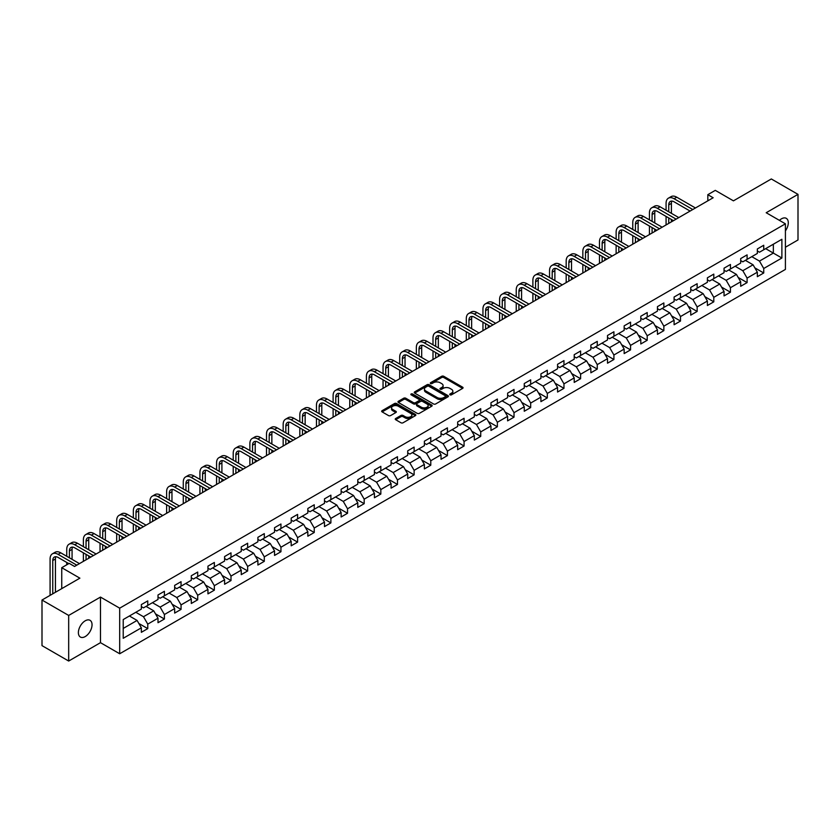 <?xml version="1.0" encoding="UTF-8"?>
<svg xmlns="http://www.w3.org/2000/svg" width="840" height="840" viewBox="0 0 840 840"><rect width="100%" height="100%" fill="white"/><g stroke="black" fill="none" stroke-linecap="round" stroke-linejoin="round"><path stroke-width="1.26" d="M450.019 394.821A1.04 0.598 0 0 0 451.49 394.821L462.62 388.395A1.48 0.851 0 0 0 463.05 387.786A1.48 0.851 0 0 0 462.62 387.177L443.762 376.299A1.48 0.851 0 0 0 441.661 376.299L430.531 382.725A1.04 0.598 0 0 0 432.002 383.565L433.44 382.736A4.736 2.74 0 0 1 440.149 382.736L441.714 383.649A4.736 2.74 0 0 1 443.1 385.581A4.736 2.74 0 0 1 441.714 387.513L440.276 388.343A1.04 0.598 0 0 0 441.745 389.193L443.184 388.364A4.736 2.74 0 0 1 449.883 388.364L451.458 389.267A4.736 2.74 0 0 1 452.844 391.209A4.736 2.74 0 0 1 451.458 393.141L450.019 393.971A1.04 0.598 0 0 0 450.019 394.821L450.019 393.971M85.218 636.573A9.66 5.575 120 0 0 91.529 628.058A9.66 5.575 120 0 0 90.048 620.319A9.66 5.575 120 0 0 85.218 620.802A9.66 5.575 120 0 0 78.908 629.307A9.66 5.575 120 0 0 80.388 637.056A9.66 5.575 120 0 0 85.218 636.573M785.411 230.874A9.66 5.575 120 0 0 786.293 218.347A9.66 5.575 120 0 0 781.462 218.831A9.66 5.575 120 0 0 779.425 220.364M395.682 418.509A1.48 0.851 0 0 0 395.241 419.118A1.48 0.851 0 0 0 395.682 419.717L400.964 422.772A1.48 0.851 0 0 0 403.064 422.772L415.422 415.632A1.48 0.851 0 0 0 415.853 415.034A1.48 0.851 0 0 0 415.422 414.425L396.564 403.546A1.48 0.851 0 0 0 394.475 403.546L382.116 410.676A1.48 0.851 0 0 0 381.675 411.285A1.48 0.851 0 0 0 382.116 411.884L388.5 415.58A1.48 0.851 0 0 0 390.6 415.58L395.892 412.524A1.48 0.851 0 0 0 396.322 411.915A1.48 0.851 0 0 0 395.892 411.317L392.721 409.479A3.959 2.289 0 0 1 391.556 407.862A3.959 2.289 0 0 1 394.002 405.752A3.959 2.289 0 0 1 398.328 406.245L410.739 413.417A3.959 2.289 0 0 1 411.894 415.034A3.959 2.289 0 0 1 409.447 417.144A3.959 2.289 0 0 1 405.132 416.651L403.064 415.454A1.48 0.851 0 0 0 400.964 415.454L395.682 418.509L395.682 419.717L400.964 416.693L400.964 415.454M785.411 247.233L798 239.967L798 194.366L771.32 178.962L733.436 200.844L715.292 190.365L707.826 194.68L713.16 197.757L74.55 566.454L69.216 563.377L61.74 567.693L61.74 588.641M68.68 615.437L68.68 661.038L100.485 642.674L100.485 597.082L68.68 615.437L42 600.033L79.884 578.162L61.74 567.693M100.485 597.082L119.689 608.171L785.411 223.818L785.411 269.419L119.689 653.762L119.689 608.171M798 194.366L766.196 212.73L785.411 223.818M433.545 403.967A1.48 0.851 0 0 0 435.645 403.967L448.004 396.827A1.48 0.851 0 0 0 448.434 396.228A1.48 0.851 0 0 0 448.004 395.619L429.145 384.731A1.48 0.851 0 0 0 427.056 384.731L414.687 391.87A1.48 0.851 0 0 0 414.257 392.469A1.48 0.851 0 0 0 414.687 393.078L433.545 403.967M411.495 395.042A1.04 0.598 0 0 1 412.545 395.189L431.697 406.245L419.349 413.364A1.48 0.851 0 0 1 417.26 413.364L398.401 402.486L398.401 401.279A1.48 0.851 0 0 0 397.971 401.877A1.48 0.851 0 0 0 398.401 402.486M398.401 401.279L403.694 398.223A1.48 0.851 0 0 1 405.783 398.223L413.438 402.633A1.48 0.851 0 0 0 415.527 402.633L419.034 400.606A1.48 0.851 0 0 0 419.475 400.008A1.48 0.851 0 0 0 419.034 399.399L411.075 394.8A1.04 0.598 0 0 1 412.545 393.96L431.707 405.027A1.48 0.851 0 0 1 432.149 405.626A1.48 0.851 0 0 1 431.707 406.235L431.707 405.027M68.68 661.038L42 645.635L42 600.033M138.852 623.48L147.756 628.625L147.756 624.13L158.004 618.208L158.004 622.713L164.409 619.017L164.409 614.513L174.657 608.601L174.657 613.095L181.052 609.399L181.052 604.905L191.299 598.994L191.299 603.488L197.704 599.792L197.704 595.287L207.953 589.375L207.953 593.87L214.347 590.174L214.347 585.679L224.595 579.768L224.595 584.262L231 580.566L231 576.072L241.248 570.15L241.248 574.654L247.653 570.958L247.653 566.454L257.891 560.543L257.891 565.037L264.296 561.341L264.296 556.847L274.544 550.925L274.544 555.429L280.949 551.733L280.949 547.228L291.186 541.317L291.186 545.811L297.591 542.115L297.591 537.621L307.839 531.71L307.839 536.204L314.244 532.508L314.244 528.014L324.481 522.091L324.481 526.596L330.887 522.9L330.887 518.395L341.135 512.484L341.135 516.978L347.54 513.282L347.54 508.788L357.788 502.866L357.788 507.37L364.182 503.675L364.182 499.17L374.43 493.259L374.43 497.753L380.835 494.056L380.835 489.562L391.083 483.651L391.083 488.145L397.478 484.449L397.478 479.955L407.726 474.033L407.726 478.538L414.131 474.842L414.131 470.337L424.379 464.425L424.379 468.919L430.784 465.224L430.784 460.73L441.021 454.808L441.021 459.312L447.426 455.616L447.426 451.112L457.674 445.2L457.674 449.694L464.079 445.998L464.079 441.504L474.317 435.593L474.317 440.087L480.721 436.391L480.721 431.897L490.969 425.975L490.969 430.479L497.375 426.772L497.375 422.279L507.612 416.367L507.612 420.861L514.017 417.165L514.017 412.671L524.265 406.749L524.265 411.254L530.67 407.558L530.67 403.053L540.918 397.142L540.918 401.635L547.312 397.94L547.312 393.445L557.561 387.534L557.561 392.028L563.966 388.332L563.966 383.838L574.214 377.916L574.214 382.421L580.608 378.714L580.608 374.22L590.856 368.308L590.856 372.803L597.261 369.106L597.261 364.613L607.509 358.691L607.509 363.195L613.914 359.499L613.914 354.995L624.151 349.083L624.151 353.577L630.557 349.881L630.557 345.387L640.804 339.476L640.804 343.969L647.21 340.274L647.21 335.769L657.447 329.858L657.447 334.362L663.852 330.656L663.852 326.161L674.1 320.25L674.1 324.744L680.505 321.048L680.505 316.554L690.743 310.632L690.743 315.137L697.148 311.441L697.148 306.936L707.396 301.024L707.396 305.519L713.8 301.822L713.8 297.329L724.049 291.417L724.049 295.911L730.443 292.215L730.443 287.711L740.691 281.799L740.691 286.293L747.096 282.597L747.096 278.103L757.344 272.192L757.344 276.685L763.739 272.99L763.739 268.495L781.883 258.017L781.883 239.285L773.346 244.22L773.346 253.092L781.883 258.017M147.756 628.625L141.351 632.321L141.351 627.827L123.218 638.295L123.218 619.563L141.351 609.095L141.351 604.59L147.756 600.894L147.756 605.399L158.004 599.476L158.004 594.982L164.409 591.287L164.409 595.78L174.657 589.869L174.657 585.375L181.052 581.679L181.052 586.173L191.299 580.262L191.299 575.757L197.704 572.061L197.704 576.566L207.953 570.644L207.953 566.15L214.347 562.453L214.347 566.948L224.595 561.036L224.595 556.532L231 552.836L231 557.34L241.248 551.418L241.248 546.924L247.653 543.228L247.653 547.722L257.891 541.811L257.891 537.317L264.296 533.62L264.296 538.115L274.544 532.203L274.544 527.698L280.949 524.003L280.949 528.507L291.186 522.585L291.186 518.091L297.591 514.395L297.591 518.889L307.839 512.978L307.839 508.473L314.244 504.777L314.244 509.281L324.481 503.36L324.481 498.866L330.887 495.169L330.887 499.663L341.135 493.752L341.135 489.258L347.54 485.562L347.54 490.056L357.788 484.144L357.788 479.64L364.182 475.944L364.182 480.438L374.43 474.527L374.43 470.032L380.835 466.337L380.835 470.831L391.083 464.919L391.083 460.415L397.478 456.719L397.478 461.223L407.726 455.301L407.726 450.807L414.131 447.111L414.131 451.605L424.379 445.694L424.379 441.2L430.784 437.493L430.784 441.998L441.021 436.086L441.021 431.582L447.426 427.886L447.426 432.38L457.674 426.468L457.674 421.974L464.079 418.278L464.079 422.772L474.317 416.861L474.317 412.356L480.721 408.66L480.721 413.165L490.969 407.243L490.969 402.749L497.375 399.053L497.375 403.546L507.612 397.635L507.612 393.141L514.017 389.435L514.017 393.939L524.265 388.028L524.265 383.523L530.67 379.827L530.67 384.321L540.918 378.409L540.918 373.916L547.312 370.219L547.312 374.714L557.561 368.802L557.561 364.298L563.966 360.602L563.966 365.106L574.214 359.184L574.214 354.69L580.608 350.994L580.608 355.488L590.856 349.577L590.856 345.082L597.261 341.376L597.261 345.881L607.509 339.959L607.509 335.465L613.914 331.769L613.914 336.262L624.151 330.351L624.151 325.857L630.557 322.161L630.557 326.655L640.804 320.744L640.804 316.239L647.21 312.543L647.21 317.048L657.447 311.125L657.447 306.631L663.852 302.935L663.852 307.43L674.1 301.518L674.1 297.014L680.505 293.318L680.505 297.822L690.743 291.9L690.743 287.406L697.148 283.71L697.148 288.204L707.396 282.293L707.396 277.798L713.8 274.103L713.8 278.596L724.049 272.685L724.049 268.18L730.443 264.484L730.443 268.989L740.691 263.067L740.691 258.573L747.096 254.877L747.096 259.371L757.344 253.459L757.344 248.955L763.739 245.259L763.739 249.764L781.883 239.285M146.055 606.385L153.731 610.817L143.493 616.728L135.807 612.297M141.351 606.627L143.493 607.856L147.756 605.399M143.493 616.728L147.756 624.13M153.731 610.817L158.004 618.208M162.697 596.768L170.384 601.209L160.136 607.121L152.45 602.69M158.004 597.02L160.136 598.248L164.409 595.78M160.136 607.121L164.409 614.513M170.384 601.209L174.657 608.601M179.351 587.16L187.036 591.591L176.788 597.513L169.103 593.072M174.657 587.401L176.788 588.641L181.052 586.173M176.788 597.513L181.052 604.905M187.036 591.591L191.299 598.994M195.993 577.542L203.679 581.984L193.431 587.895L185.756 583.464M191.299 577.794L193.431 579.023L197.704 576.566M193.431 587.895L197.704 595.287M203.679 581.984L207.953 589.375M212.646 567.934L220.332 572.376L210.084 578.288L202.398 573.846M207.953 568.187L210.084 569.415L214.347 566.948M210.084 578.288L214.347 585.679M220.332 572.376L224.595 579.768M229.289 558.327L236.975 562.758L226.727 568.67L219.051 564.239M224.595 558.569L226.727 559.797L231 557.34M226.727 568.67L231 576.072M236.975 562.758L241.248 570.15M245.941 548.709L253.628 553.15L243.38 559.062L235.694 554.631M241.248 548.961L243.38 550.19L247.653 547.722M243.38 559.062L247.653 566.454M253.628 553.15L257.891 560.543M262.584 539.101L270.27 543.533L260.033 549.454L252.347 545.013M257.891 539.343L260.033 540.582L264.296 538.115M260.033 549.454L264.296 556.847M270.27 543.533L274.544 550.925M279.237 529.484L286.923 533.925L276.675 539.837L268.989 535.406M274.544 529.736L276.675 530.964L280.949 528.507M276.675 539.837L280.949 547.228M286.923 533.925L291.186 541.317M295.89 519.876L303.566 524.317L293.328 530.229L285.642 525.788M291.186 520.118L293.328 521.356L297.591 518.889M293.328 530.229L297.591 537.621M303.566 524.317L307.839 531.71M312.532 510.269L320.219 514.7L309.971 520.611L302.284 516.18M307.839 510.51L309.971 511.739L314.244 509.281M309.971 520.611L314.244 528.014M320.219 514.7L324.481 522.091M329.185 500.651L336.861 505.092L326.623 511.004L318.938 506.572M324.481 500.903L326.623 502.131L330.887 499.663M326.623 511.004L330.887 518.395M336.861 505.092L341.135 512.484M345.828 491.043L353.514 495.474L343.266 501.396L335.58 496.955M341.135 491.284L343.266 492.524L347.54 490.056M343.266 501.396L347.54 508.788M353.514 495.474L357.788 502.866M362.481 481.425L370.167 485.867L359.919 491.778L352.233 487.347M357.788 481.677L359.919 482.906L364.182 480.438M359.919 491.778L364.182 499.17M370.167 485.867L374.43 493.259M379.124 471.818L386.81 476.249L376.562 482.171L368.886 477.729M374.43 472.059L376.562 473.298L380.835 470.831M376.562 482.171L380.835 489.562M386.81 476.249L391.083 483.651M395.776 462.21L403.463 466.641L393.215 472.553L385.529 468.122M391.083 462.452L393.215 463.68L397.478 461.223M393.215 472.553L397.478 479.955M403.463 466.641L407.726 474.033M412.419 452.592L420.105 457.034L409.857 462.945L402.181 458.504M407.726 452.844L409.857 454.072L414.131 451.605M409.857 462.945L414.131 470.337M420.105 457.034L424.379 464.425M429.072 442.985L436.758 447.416L426.51 453.338L418.824 448.896M424.379 443.226L426.51 444.465L430.784 441.998M426.51 453.338L430.784 460.73M436.758 447.416L441.021 454.808M445.715 433.367L453.401 437.808L443.163 443.719L435.477 439.288M441.021 433.619L443.163 434.847L447.426 432.38M443.163 443.719L447.426 451.112M453.401 437.808L457.674 445.2M462.368 423.759L470.054 428.19L459.806 434.112L452.12 429.671M457.674 424.001L459.806 425.24L464.079 422.772M459.806 434.112L464.079 441.504M470.054 428.19L474.317 435.593M479.021 414.151L486.696 418.582L476.459 424.494L468.772 420.063M474.317 414.393L476.459 415.622L480.721 413.165M476.459 424.494L480.721 431.897M486.696 418.582L490.969 425.975M495.663 404.534L503.349 408.975L493.101 414.887L485.415 410.445M490.969 404.786L493.101 406.014L497.375 403.546M493.101 414.887L497.375 422.279M503.349 408.975L507.612 416.367M512.316 394.926L519.992 399.357L509.754 405.279L502.068 400.838M507.612 395.168L509.754 396.406L514.017 393.939M509.754 405.279L514.017 412.671M519.992 399.357L524.265 406.749M528.958 385.308L536.644 389.75L526.397 395.661L518.711 391.23M524.265 385.56L526.397 386.788L530.67 384.321M526.397 395.661L530.67 403.053M536.644 389.75L540.918 397.142M545.611 375.701L553.298 380.131L543.05 386.054L535.364 381.612M540.918 375.942L543.05 377.181L547.312 374.714M543.05 386.054L547.312 393.445M553.298 380.131L557.561 387.534M562.254 366.093L569.94 370.524L559.692 376.435L552.017 372.005M557.561 366.334L559.692 367.563L563.966 365.106M559.692 376.435L563.966 383.838M569.94 370.524L574.214 377.916M578.907 356.475L586.593 360.917L576.345 366.828L568.659 362.387M574.214 356.727L576.345 357.956L580.608 355.488M576.345 366.828L580.608 374.22M586.593 360.917L590.856 368.308M595.55 346.868L603.236 351.298L592.988 357.221L585.312 352.779M590.856 347.109L592.988 348.348L597.261 345.881M592.988 357.221L597.261 364.613M603.236 351.298L607.509 358.691M612.202 337.25L619.889 341.691L609.641 347.603L601.954 343.171M607.509 337.502L609.641 338.73L613.914 336.262M609.641 347.603L613.914 354.995M619.889 341.691L624.151 349.083M628.845 327.642L636.531 332.073L626.294 337.995L618.607 333.554M624.151 327.883L626.294 329.123L630.557 326.655M626.294 337.995L630.557 345.387M636.531 332.073L640.804 339.476M645.498 318.024L653.184 322.466L642.936 328.377L635.25 323.946M640.804 318.276L642.936 319.505L647.21 317.048M642.936 328.377L647.21 335.769M653.184 322.466L657.447 329.858M662.151 308.417L669.827 312.858L659.589 318.769L651.903 314.328M657.447 308.669L659.589 309.897L663.852 307.43M659.589 318.769L663.852 326.161M669.827 312.858L674.1 320.25M678.794 298.809L686.48 303.24L676.231 309.151L668.546 304.721M674.1 299.05L676.231 300.279L680.505 297.822M676.231 309.151L680.505 316.554M686.48 303.24L690.743 310.632M695.447 289.191L703.122 293.632L692.885 299.544L685.199 295.113M690.743 289.443L692.885 290.671L697.148 288.204M692.885 299.544L697.148 306.936M703.122 293.632L707.396 301.024M712.089 279.584L719.775 284.014L709.527 289.937L701.841 285.495M707.396 279.825L709.527 281.064L713.8 278.596M709.527 289.937L713.8 297.329M719.775 284.014L724.049 291.417M728.742 269.966L736.428 274.407L726.18 280.319L718.494 275.887M724.049 270.218L726.18 271.446L730.443 268.989M726.18 280.319L730.443 287.711M736.428 274.407L740.691 281.799M745.385 260.358L753.071 264.8L742.823 270.711L735.147 266.269M740.691 260.61L742.823 261.839L747.096 259.371M742.823 270.711L747.096 278.103M753.071 264.8L757.344 272.192M765.66 248.651L773.346 253.092L759.476 261.093L751.79 256.662M757.344 250.992L759.476 252.221L763.739 249.764M759.476 261.093L763.739 268.495M100.485 642.674L119.689 653.762M707.826 194.68L707.826 200.844M123.218 628.436L137.088 620.434L129.402 615.993M137.088 620.434L141.351 627.827M754.835 267.845L763.739 272.99M738.182 277.452L747.096 282.597M721.539 287.07L730.443 292.215M704.886 296.678L713.8 301.822M688.244 306.296L697.148 311.441M671.591 315.903L680.505 321.048M654.948 325.51L663.852 330.656M638.295 335.129L647.21 340.274M621.642 344.736L630.557 349.881M605 354.354L613.914 359.499M588.347 363.962L597.261 369.106M571.704 373.569L580.608 378.714M555.051 383.187L563.966 388.332M538.409 392.794L547.312 397.94M521.756 402.413L530.67 407.558M505.113 412.02L514.017 417.165M488.46 421.638L497.375 426.772M471.818 431.245L480.721 436.391M455.165 440.853L464.079 445.998M438.512 450.471L447.426 455.616M421.869 460.079L430.784 465.224M405.216 469.697L414.131 474.842M388.574 479.304L397.478 484.449M371.921 488.911L380.835 494.056M355.278 498.53L364.182 503.675M338.625 508.137L347.54 513.282M321.983 517.755L330.887 522.9M305.33 527.363L314.244 532.508M288.687 536.97L297.591 542.115M272.034 546.588L280.949 551.733M255.381 556.196L264.296 561.341M238.739 565.813L247.653 570.958M222.085 575.421L231 580.566M205.443 585.029L214.347 590.174M188.79 594.647L197.704 599.792M172.148 604.254L181.052 609.399M155.495 613.872L164.409 619.017M450.429 394.968L451.458 394.37A4.736 2.74 0 0 0 452.844 392.438L452.844 391.209M443.1 385.581L443.1 386.81A4.736 2.74 0 0 1 441.714 388.752L440.695 389.34M462.599 388.406L443.762 377.528A1.48 0.851 0 0 0 441.661 377.528L430.952 383.712M448.004 395.619L448.004 396.827L429.145 385.969A1.48 0.851 0 0 0 427.056 385.969L414.708 393.089L414.687 391.87M445.379 396.648A1.04 0.598 0 0 0 445.379 395.798L428.831 386.243A1.04 0.598 0 0 0 427.361 386.243L425.849 387.125A4.736 2.74 0 0 0 424.463 389.056A4.736 2.74 0 0 0 425.849 390.989L437.157 397.519A4.736 2.74 0 0 0 443.867 397.519L445.379 396.648L445.379 397.877A1.04 0.598 0 0 0 445.683 397.457L445.683 396.228M424.463 389.056L424.463 390.285A4.736 2.74 0 0 0 425.849 392.228L425.849 390.989M445.379 397.877L443.867 398.758A4.736 2.74 0 0 1 437.157 398.758L425.849 392.228M398.423 402.497L403.694 399.452L403.694 398.223M419.475 400.008L419.475 401.237A1.48 0.851 0 0 1 419.034 401.846L415.527 403.862A1.48 0.851 0 0 1 413.438 403.862L405.783 399.452A1.48 0.851 0 0 0 403.694 399.452M421.365 407.211A3.959 2.289 0 0 0 425.691 407.715A3.959 2.289 0 0 0 428.138 405.594A3.959 2.289 0 0 0 426.972 403.977L422.604 401.457A1.48 0.851 0 0 0 420.504 401.457L416.997 403.483A1.48 0.851 0 0 0 416.556 404.082A1.48 0.851 0 0 0 416.997 404.691L421.365 407.211L421.365 408.45A3.959 2.289 0 0 0 425.691 408.944A3.959 2.289 0 0 0 428.138 406.833L428.138 405.594M416.556 404.082L416.556 405.321A1.48 0.851 0 0 0 416.997 405.919L416.997 404.691M421.365 408.45L416.997 405.919M411.894 415.034L411.894 416.262A3.959 2.289 0 0 1 409.447 418.383A3.959 2.289 0 0 1 405.132 417.879L403.064 416.693A1.48 0.851 0 0 0 400.964 416.693M391.556 407.862L391.556 409.101A3.959 2.289 0 0 0 392.721 410.718L392.721 409.479M395.871 412.534L392.721 410.718M415.401 415.653L396.564 404.775A1.48 0.851 0 0 0 394.475 404.775L382.137 411.894M666.078 210.252L666.078 203.353A11.319 6.531 60 0 1 668.42 198.166L671.087 196.634A11.319 6.531 60 0 1 676.746 197.19L695.447 207.984M668.42 198.166A11.319 6.531 60 0 1 674.079 198.734L692.779 209.528M690.102 211.071L674.079 201.81A7.55 4.358 -120 0 0 670.309 201.442A7.55 4.358 -120 0 0 668.745 204.897L668.745 211.796M671.885 201.096A7.55 4.358 -120 0 0 671.412 203.353L671.412 213.339M668.745 217.959L668.745 223.398M671.412 219.492L671.412 221.865M666.078 224.941L666.078 216.416M649.425 219.87L649.425 212.961A11.319 6.531 60 0 1 651.767 207.785L654.433 206.241A11.319 6.531 60 0 1 660.093 206.808L678.794 217.602M651.767 207.785A11.319 6.531 60 0 1 657.426 208.341L676.126 219.135M673.46 220.678L657.426 211.428A7.55 4.358 -120 0 0 653.657 211.05A7.55 4.358 -120 0 0 652.092 214.505L652.092 221.403M655.231 210.703A7.55 4.358 -120 0 0 654.759 212.961L654.759 222.947M652.092 227.566L652.092 233.016M654.759 229.11L654.759 231.472M649.425 234.559L649.425 226.023M632.772 229.478L632.772 222.579A11.319 6.531 60 0 1 635.124 217.392L637.791 215.859A11.319 6.531 60 0 1 643.45 216.416L662.151 227.209M635.124 217.392A11.319 6.531 60 0 1 640.784 217.959L659.474 228.753M656.807 230.286L640.784 221.036A7.55 4.358 -120 0 0 637.004 220.658A7.55 4.358 -120 0 0 635.45 224.112L635.45 231.021M638.589 220.311A7.55 4.358 -120 0 0 638.117 222.579L638.117 232.554M635.45 237.174L635.45 242.624M638.117 238.718L638.117 241.091M632.772 244.167L632.772 235.641M616.13 239.085L616.13 232.186A11.319 6.531 60 0 1 618.471 227.01L621.138 225.466A11.319 6.531 60 0 1 626.798 226.023L645.498 236.817M618.471 227.01A11.319 6.531 60 0 1 624.13 227.566L642.831 238.361M640.164 239.904L624.13 230.643A7.55 4.358 -120 0 0 620.361 230.276A7.55 4.358 -120 0 0 618.797 233.73L618.797 240.629M621.936 229.929A7.55 4.358 -120 0 0 621.464 232.186L621.464 242.172M618.797 246.792L618.797 252.242M621.464 248.335L621.464 250.698M616.13 253.775L616.13 245.249M599.476 248.703L599.476 241.804A11.319 6.531 60 0 1 601.828 236.618L604.496 235.074A11.319 6.531 60 0 1 610.155 235.641L628.845 246.435M601.828 236.618A11.319 6.531 60 0 1 607.488 237.174L626.178 247.978M623.511 249.512L607.488 240.261A7.55 4.358 -120 0 0 603.708 239.883A7.55 4.358 -120 0 0 602.144 243.338L602.144 250.247M605.294 239.537A7.55 4.358 -120 0 0 604.821 241.804L604.821 251.78M602.144 256.399L602.144 261.849M604.821 257.943L604.821 260.305M599.476 263.392L599.476 254.867M582.834 258.31L582.834 251.412A11.319 6.531 60 0 1 585.175 246.236L587.843 244.692A11.319 6.531 60 0 1 593.502 245.249L612.202 256.043M585.175 246.236A11.319 6.531 60 0 1 590.835 246.792L609.536 257.586M606.869 259.13L590.835 249.869A7.55 4.358 -120 0 0 587.066 249.501A7.55 4.358 -120 0 0 585.501 252.956L585.501 259.854M588.641 249.155A7.55 4.358 -120 0 0 588.168 251.412L588.168 261.397M585.501 266.017L585.501 271.457M588.168 267.55L588.168 269.923M582.834 273L582.834 264.474M566.181 267.928L566.181 261.019A11.319 6.531 60 0 1 568.533 255.843L571.2 254.299A11.319 6.531 60 0 1 576.86 254.867L595.55 265.661M568.533 255.843A11.319 6.531 60 0 1 574.192 256.399L592.883 267.194M590.216 268.737L574.192 259.486A7.55 4.358 -120 0 0 570.413 259.109A7.55 4.358 -120 0 0 568.848 262.563L568.848 269.462M571.988 258.762A7.55 4.358 -120 0 0 571.515 261.019L571.515 271.005M568.848 275.625L568.848 281.075M571.515 277.169L571.515 279.531M566.181 282.618L566.181 274.082M549.538 277.536L549.538 270.637A11.319 6.531 60 0 1 551.88 265.451L554.547 263.918A11.319 6.531 60 0 1 560.207 264.474L578.907 275.268M551.88 265.451A11.319 6.531 60 0 1 557.54 266.017L576.24 276.812M573.573 278.344L557.54 269.094A7.55 4.358 -120 0 0 553.77 268.727A7.55 4.358 -120 0 0 552.206 272.181L552.206 279.08M555.345 268.37A7.55 4.358 -120 0 0 554.873 270.637L554.873 280.613M552.206 285.243L552.206 290.682M554.873 286.776L554.873 289.149M549.538 292.226L549.538 283.7M532.885 287.144L532.885 280.245A11.319 6.531 60 0 1 535.227 275.069L537.904 273.525A11.319 6.531 60 0 1 543.564 274.082L562.254 284.875M535.227 275.069A11.319 6.531 60 0 1 540.887 275.625L559.587 286.419M556.92 287.963L540.887 278.712A7.55 4.358 -120 0 0 537.117 278.334A7.55 4.358 -120 0 0 535.553 281.788L535.553 288.687M538.692 277.988A7.55 4.358 -120 0 0 538.22 280.245L538.22 290.231M535.553 294.851L535.553 300.3M538.22 296.394L538.22 298.756M532.885 301.833L532.885 293.307M516.243 296.762L516.243 289.863A11.319 6.531 60 0 1 518.585 284.676L521.252 283.132A11.319 6.531 60 0 1 526.911 283.7L545.611 294.494M518.585 284.676A11.319 6.531 60 0 1 524.244 285.243L542.945 296.037M540.278 297.57L524.244 288.32A7.55 4.358 -120 0 0 520.475 287.942A7.55 4.358 -120 0 0 518.91 291.396L518.91 298.305M522.049 287.595A7.55 4.358 -120 0 0 521.577 289.863L521.577 299.838M518.91 304.458L518.91 309.907M521.577 306.002L521.577 308.364M516.243 311.451L516.243 302.925M499.59 306.369L499.59 299.471A11.319 6.531 60 0 1 501.931 294.294L504.599 292.75A11.319 6.531 60 0 1 510.258 293.307L528.958 304.101M501.931 294.294A11.319 6.531 60 0 1 507.591 294.851L526.292 305.644M523.625 307.188L507.591 297.927A7.55 4.358 -120 0 0 503.822 297.56A7.55 4.358 -120 0 0 502.257 301.014L502.257 307.913M505.397 297.213A7.55 4.358 -120 0 0 504.924 299.471L504.924 309.456M502.257 314.076L502.257 319.515M504.924 315.609L504.924 317.982M499.59 321.058L499.59 312.532M482.947 315.987L482.947 309.078A11.319 6.531 60 0 1 485.289 303.901L487.956 302.358A11.319 6.531 60 0 1 493.616 302.925L512.316 313.719M485.289 303.901A11.319 6.531 60 0 1 490.949 304.458L509.649 315.252M506.971 316.796L490.949 307.545A7.55 4.358 -120 0 0 487.179 307.167A7.55 4.358 -120 0 0 485.615 310.621L485.615 317.52M488.754 306.82A7.55 4.358 -120 0 0 488.281 309.078L488.281 319.064M485.615 323.683L485.615 329.133M488.281 325.227L488.281 327.59M482.947 330.677L482.947 322.14M466.294 325.594L466.294 318.696A11.319 6.531 60 0 1 468.636 313.509L471.303 311.976A11.319 6.531 60 0 1 476.963 312.532L495.663 323.327M468.636 313.509A11.319 6.531 60 0 1 474.296 314.076L492.996 324.87M490.329 326.413L474.296 317.153A7.55 4.358 -120 0 0 470.526 316.785A7.55 4.358 -120 0 0 468.962 320.24L468.962 327.138M472.101 316.428A7.55 4.358 -120 0 0 471.629 318.696L471.629 328.671M468.962 333.302L468.962 338.741M471.629 334.834L471.629 337.207M466.294 340.284L466.294 331.758M449.642 335.202L449.642 328.304A11.319 6.531 60 0 1 451.994 323.127L454.661 321.584A11.319 6.531 60 0 1 460.32 322.14L479.021 332.945M451.994 323.127A11.319 6.531 60 0 1 457.653 323.683L476.343 334.478M473.676 336.021L457.653 326.77A7.55 4.358 -120 0 0 453.873 326.393A7.55 4.358 -120 0 0 452.319 329.847L452.319 336.745M455.459 326.046A7.55 4.358 -120 0 0 454.986 328.304L454.986 338.289M452.319 342.909L452.319 348.358M454.986 344.453L454.986 346.815M449.642 349.892L449.642 341.366M432.999 344.82L432.999 337.921A11.319 6.531 60 0 1 435.341 332.735L438.007 331.191A11.319 6.531 60 0 1 443.667 331.758L462.368 342.552M435.341 332.735A11.319 6.531 60 0 1 441 333.302L459.701 344.096M457.034 345.629L441 336.378A7.55 4.358 -120 0 0 437.231 336A7.55 4.358 -120 0 0 435.666 339.455L435.666 346.364M438.806 335.654A7.55 4.358 -120 0 0 438.333 337.921L438.333 347.897M435.666 352.517L435.666 357.966M438.333 354.06L438.333 356.423M432.999 359.51L432.999 350.983M416.346 354.428L416.346 347.529A11.319 6.531 60 0 1 418.698 342.353L421.365 340.809A11.319 6.531 60 0 1 427.024 341.366L445.715 352.159M418.698 342.353A11.319 6.531 60 0 1 424.358 342.909L443.048 353.703M440.381 355.247L424.358 345.986A7.55 4.358 -120 0 0 420.578 345.618A7.55 4.358 -120 0 0 419.013 349.072L419.013 355.971M422.163 345.272A7.55 4.358 -120 0 0 421.691 347.529L421.691 357.514M419.013 362.135L419.013 367.574M421.691 363.668L421.691 366.041M416.346 369.117L416.346 360.591M399.704 364.046L399.704 357.137A11.319 6.531 60 0 1 402.045 351.96L404.712 350.417A11.319 6.531 60 0 1 410.372 350.983L429.072 361.778M402.045 351.96A11.319 6.531 60 0 1 407.705 352.517L426.405 363.31M423.738 364.854L407.705 355.604A7.55 4.358 -120 0 0 403.935 355.226A7.55 4.358 -120 0 0 402.37 358.68L402.37 365.579M405.51 354.879A7.55 4.358 -120 0 0 405.038 357.137L405.038 367.122M402.37 371.742L402.37 377.192M405.038 373.286L405.038 375.648M399.704 378.735L399.704 370.199M383.05 373.653L383.05 366.755A11.319 6.531 60 0 1 385.403 361.568L388.07 360.034A11.319 6.531 60 0 1 393.729 360.591L412.419 371.385M385.403 361.568A11.319 6.531 60 0 1 391.062 362.135L409.752 372.929M407.085 374.472L391.062 365.211A7.55 4.358 -120 0 0 387.282 364.844A7.55 4.358 -120 0 0 385.718 368.298L385.718 375.197M388.868 364.487A7.55 4.358 -120 0 0 388.385 366.755L388.385 376.73M385.718 381.36L385.718 386.799M388.385 382.893L388.385 385.266M383.05 388.343L383.05 379.817M366.408 383.26L366.408 376.362A11.319 6.531 60 0 1 368.75 371.185L371.417 369.642A11.319 6.531 60 0 1 377.076 370.199L395.776 381.003M368.75 371.185A11.319 6.531 60 0 1 374.409 371.742L393.11 382.536M390.443 384.08L374.409 374.829A7.55 4.358 -120 0 0 370.639 374.451A7.55 4.358 -120 0 0 369.075 377.906L369.075 384.804M372.215 374.105A7.55 4.358 -120 0 0 371.742 376.362L371.742 386.348M369.075 390.968L369.075 396.417M371.742 392.511L371.742 394.874M366.408 397.95L366.408 389.424M349.755 392.879L349.755 385.98A11.319 6.531 60 0 1 352.096 380.793L354.774 379.25A11.319 6.531 60 0 1 360.433 379.817L379.124 390.611M352.096 380.793A11.319 6.531 60 0 1 357.767 381.36L376.457 392.154M373.79 393.687L357.767 384.437A7.55 4.358 -120 0 0 353.987 384.058A7.55 4.358 -120 0 0 352.422 387.513L352.422 394.422M355.562 383.712A7.55 4.358 -120 0 0 355.089 385.98L355.089 395.955M352.422 400.575L352.422 406.024M355.089 402.119L355.089 404.481M349.755 407.568L349.755 399.042M333.113 402.486L333.113 395.588A11.319 6.531 60 0 1 335.454 390.411L338.121 388.868A11.319 6.531 60 0 1 343.781 389.424L362.481 400.218M335.454 390.411A11.319 6.531 60 0 1 341.114 390.968L359.814 401.762M357.147 403.305L341.114 394.044A7.55 4.358 -120 0 0 337.344 393.677A7.55 4.358 -120 0 0 335.78 397.131L335.78 404.03M338.919 393.33A7.55 4.358 -120 0 0 338.447 395.588L338.447 405.573M335.78 410.193L335.78 415.643M338.447 411.737L338.447 414.099M333.113 417.175L333.113 408.649M316.459 412.104L316.459 405.206A11.319 6.531 60 0 1 318.801 400.019L321.468 398.475A11.319 6.531 60 0 1 327.138 399.042L345.828 409.836M318.801 400.019A11.319 6.531 60 0 1 324.461 400.575L343.161 411.369M340.494 412.913L324.461 403.662A7.55 4.358 -120 0 0 320.691 403.284A7.55 4.358 -120 0 0 319.127 406.739L319.127 413.637M322.266 402.938A7.55 4.358 -120 0 0 321.794 405.206L321.794 415.181M319.127 419.8L319.127 425.25M321.794 421.344L321.794 423.707M316.459 426.794L316.459 418.268M299.817 421.712L299.817 414.813A11.319 6.531 60 0 1 302.159 409.626L304.826 408.093A11.319 6.531 60 0 1 310.485 408.649L329.185 419.444M302.159 409.626A11.319 6.531 60 0 1 307.818 410.193L326.519 420.987M323.841 422.531L307.818 413.269A7.55 4.358 -120 0 0 304.048 412.902A7.55 4.358 -120 0 0 302.484 416.356L302.484 423.255M305.623 412.545A7.55 4.358 -120 0 0 305.151 414.813L305.151 424.798M302.484 429.419L302.484 434.858M305.151 430.952L305.151 433.325M299.817 436.401L299.817 427.875M283.164 431.33L283.164 424.421A11.319 6.531 60 0 1 285.506 419.244L288.173 417.701A11.319 6.531 60 0 1 293.832 418.268L312.532 429.062M285.506 419.244A11.319 6.531 60 0 1 291.165 419.8L309.866 430.594M307.199 432.138L291.165 422.888A7.55 4.358 -120 0 0 287.395 422.51A7.55 4.358 -120 0 0 285.831 425.964L285.831 432.863M288.971 422.163A7.55 4.358 -120 0 0 288.498 424.421L288.498 434.406M285.831 439.026L285.831 444.476M288.498 440.57L288.498 442.932M283.164 446.009L283.164 437.483M266.511 440.937L266.511 434.038A11.319 6.531 60 0 1 268.863 428.852L271.53 427.319A11.319 6.531 60 0 1 277.19 427.875L295.89 438.669M268.863 428.852A11.319 6.531 60 0 1 274.522 429.419L293.213 440.213M290.546 441.745L274.522 432.495A7.55 4.358 -120 0 0 270.743 432.117A7.55 4.358 -120 0 0 269.189 435.572L269.189 442.481M272.328 431.77A7.55 4.358 -120 0 0 271.856 434.038L271.856 444.014M269.189 448.634L269.189 454.083M271.856 450.177L271.856 452.54M266.511 455.627L266.511 447.101M249.869 450.544L249.869 443.646A11.319 6.531 60 0 1 252.21 438.469L254.877 436.926A11.319 6.531 60 0 1 260.536 437.483L279.237 448.276M252.21 438.469A11.319 6.531 60 0 1 257.87 439.026L276.57 449.82M273.903 451.364L257.87 442.103A7.55 4.358 -120 0 0 254.1 441.735A7.55 4.358 -120 0 0 252.536 445.19L252.536 452.088M255.675 441.389A7.55 4.358 -120 0 0 255.203 443.646L255.203 453.632M252.536 458.252L252.536 463.701M255.203 459.795L255.203 462.157M249.869 465.234L249.869 456.708M233.216 460.163L233.216 453.264A11.319 6.531 60 0 1 235.567 448.077L238.234 446.534A11.319 6.531 60 0 1 243.894 447.101L262.584 457.894M235.567 448.077A11.319 6.531 60 0 1 241.227 448.634L259.917 459.428M257.25 460.971L241.227 451.721A7.55 4.358 -120 0 0 237.447 451.343A7.55 4.358 -120 0 0 235.883 454.797L235.883 461.695M239.033 450.996A7.55 4.358 -120 0 0 238.56 453.264L238.56 463.239M235.883 467.859L235.883 473.308M238.56 469.403L238.56 471.765M233.216 474.852L233.216 466.326M216.573 469.77L216.573 462.872A11.319 6.531 60 0 1 218.915 457.685L221.582 456.151A11.319 6.531 60 0 1 227.241 456.708L245.941 467.502M218.915 457.685A11.319 6.531 60 0 1 224.574 458.252L243.275 469.046M240.608 470.589L224.574 461.328A7.55 4.358 -120 0 0 220.804 460.961A7.55 4.358 -120 0 0 219.24 464.415L219.24 471.314M222.38 460.604A7.55 4.358 -120 0 0 221.907 462.872L221.907 472.857M219.24 477.477L219.24 482.916M221.907 479.01L221.907 481.383M216.573 484.459L216.573 475.933M199.92 479.388L199.92 472.479A11.319 6.531 60 0 1 202.272 467.303L204.939 465.759A11.319 6.531 60 0 1 210.599 466.326L229.289 477.12M202.272 467.303A11.319 6.531 60 0 1 207.931 467.859L226.622 478.653M223.954 480.197L207.931 470.946A7.55 4.358 -120 0 0 204.152 470.568A7.55 4.358 -120 0 0 202.587 474.023L202.587 480.921M205.737 470.221A7.55 4.358 -120 0 0 205.265 472.479L205.265 482.465M202.587 487.084L202.587 492.534M205.265 488.628L205.265 490.991M199.92 494.067L199.92 485.541M183.278 488.995L183.278 482.097A11.319 6.531 60 0 1 185.619 476.91L188.286 475.377A11.319 6.531 60 0 1 193.946 475.933L212.646 486.728M185.619 476.91A11.319 6.531 60 0 1 191.279 477.477L209.979 488.271M207.312 489.804L191.279 480.554A7.55 4.358 -120 0 0 187.509 480.175A7.55 4.358 -120 0 0 185.945 483.63L185.945 490.539M189.084 479.829A7.55 4.358 -120 0 0 188.612 482.097L188.612 492.072M185.945 496.692L185.945 502.142M188.612 498.236L188.612 500.598M183.278 503.685L183.278 495.159M166.625 498.603L166.625 491.705A11.319 6.531 60 0 1 168.966 486.528L171.644 484.985A11.319 6.531 60 0 1 177.303 485.541L195.993 496.335M168.966 486.528A11.319 6.531 60 0 1 174.636 487.084L193.326 497.879M190.659 499.422L174.636 490.161A7.55 4.358 -120 0 0 170.856 489.794A7.55 4.358 -120 0 0 169.291 493.248L169.291 500.147M172.431 489.447A7.55 4.358 -120 0 0 171.959 491.705L171.959 501.69M169.291 506.31L169.291 511.76M171.959 507.854L171.959 510.216M166.625 513.293L166.625 504.767M149.982 508.221L149.982 501.322A11.319 6.531 60 0 1 152.323 496.136L154.991 494.592A11.319 6.531 60 0 1 160.65 495.159L179.351 505.953M152.323 496.136A11.319 6.531 60 0 1 157.983 496.692L176.684 507.497M174.017 509.03L157.983 499.779A7.55 4.358 -120 0 0 154.214 499.401A7.55 4.358 -120 0 0 152.649 502.856L152.649 509.754M155.788 499.055A7.55 4.358 -120 0 0 155.316 501.322L155.316 511.298M152.649 515.918L152.649 521.367M155.316 517.461L155.316 519.823M149.982 522.91L149.982 514.385M133.329 517.829L133.329 510.93A11.319 6.531 60 0 1 135.671 505.743L138.348 504.21A11.319 6.531 60 0 1 144.008 504.767L162.697 515.561M135.671 505.743A11.319 6.531 60 0 1 141.33 506.31L160.03 517.104M157.364 518.648L141.33 509.387A7.55 4.358 -120 0 0 137.56 509.019A7.55 4.358 -120 0 0 135.996 512.474L135.996 519.372M139.136 508.673A7.55 4.358 -120 0 0 138.663 510.93L138.663 520.916M135.996 525.535L135.996 530.975M138.663 527.069L138.663 529.442M133.329 532.518L133.329 523.992M116.686 527.447L116.686 520.538A11.319 6.531 60 0 1 119.028 515.361L121.695 513.817A11.319 6.531 60 0 1 127.355 514.385L146.055 525.178M119.028 515.361A11.319 6.531 60 0 1 124.688 515.918L143.388 526.712M140.71 528.255L124.688 519.005A7.55 4.358 -120 0 0 120.918 518.627A7.55 4.358 -120 0 0 119.354 522.081L119.354 528.98M122.493 518.28A7.55 4.358 -120 0 0 122.02 520.538L122.02 530.523M119.354 535.143L119.354 540.593M122.02 536.687L122.02 539.049M116.686 542.125L116.686 533.6M100.034 537.054L100.034 530.156A11.319 6.531 60 0 1 102.375 524.969L105.042 523.436A11.319 6.531 60 0 1 110.702 523.992L129.402 534.786M102.375 524.969A11.319 6.531 60 0 1 108.035 525.535L126.735 536.33M124.068 537.863L108.035 528.612A7.55 4.358 -120 0 0 104.265 528.234A7.55 4.358 -120 0 0 102.701 531.688L102.701 538.598M105.84 527.888A7.55 4.358 -120 0 0 105.367 530.156L105.367 540.13M102.701 544.75L102.701 550.2M105.367 546.294L105.367 548.657M100.034 551.744L100.034 543.218M83.391 546.662L83.391 539.763A11.319 6.531 60 0 1 85.733 534.587L88.4 533.043A11.319 6.531 60 0 1 94.059 533.6L112.76 544.394M85.733 534.587A11.319 6.531 60 0 1 91.392 535.143L110.082 545.937M107.415 547.481L91.392 538.22A7.55 4.358 -120 0 0 87.612 537.852A7.55 4.358 -120 0 0 86.058 541.307L86.058 548.205M89.198 537.506A7.55 4.358 -120 0 0 88.725 539.763L88.725 549.749M86.058 554.369L86.058 559.818M88.725 555.912L88.725 558.275M83.391 561.351L83.391 552.825M66.738 556.279L66.738 549.381A11.319 6.531 60 0 1 69.08 544.194L71.746 542.65A11.319 6.531 60 0 1 77.406 543.218L96.107 554.012M69.08 544.194A11.319 6.531 60 0 1 74.739 544.75L93.439 555.555M90.773 557.088L74.739 547.837A7.55 4.358 -120 0 0 70.97 547.46A7.55 4.358 -120 0 0 69.405 550.914L69.405 557.812M72.545 547.113A7.55 4.358 -120 0 0 72.072 549.381L72.072 559.356M66.738 564.805L66.738 562.443M50.085 595.361L50.085 558.989A11.319 6.531 60 0 1 52.437 553.801L55.104 552.269A11.319 6.531 60 0 1 60.764 552.825L79.454 563.619M52.437 553.801A11.319 6.531 60 0 1 58.096 554.369L76.787 565.163M68.786 563.619L58.096 557.445A7.55 4.358 -120 0 0 54.316 557.077A7.55 4.358 -120 0 0 52.763 560.532L52.763 593.827M55.902 556.731A7.55 4.358 -120 0 0 55.43 558.989L55.43 592.284M451.458 394.37L451.458 393.141M440.276 389.193L440.276 388.343M441.714 388.752L441.714 387.513M430.531 383.565L430.531 382.725M441.661 377.528L441.661 376.299M443.762 377.528L443.762 376.299M462.62 388.395L462.62 387.177M427.056 385.969L427.056 384.731M429.145 385.969L429.145 384.731M437.157 398.758L437.157 397.519M443.867 398.758L443.867 397.519M405.783 399.452L405.783 398.223M413.438 403.862L413.438 402.633M415.527 403.862L415.527 402.633M419.034 401.846L419.034 400.606M412.545 395.189L412.545 393.96M403.064 416.693L403.064 415.454M405.132 417.879L405.132 416.651M395.892 412.524L395.892 411.317M382.116 411.884L382.116 410.676M394.475 404.775L394.475 403.546M396.564 404.775L396.564 403.546M415.422 415.632L415.422 414.425M676.746 197.19L674.079 198.734M671.412 203.353L668.745 204.897M660.093 206.808L657.426 208.341M654.759 212.961L652.092 214.505M643.45 216.416L640.784 217.959M638.117 222.579L635.45 224.112M626.798 226.023L624.13 227.566M621.464 232.186L618.797 233.73M610.155 235.641L607.488 237.174M604.821 241.804L602.144 243.338M593.502 245.249L590.835 246.792M588.168 251.412L585.501 252.956M576.86 254.867L574.192 256.399M571.515 261.019L568.848 262.563M560.207 264.474L557.54 266.017M554.873 270.637L552.206 272.181M543.564 274.082L540.887 275.625M538.22 280.245L535.553 281.788M526.911 283.7L524.244 285.243M521.577 289.863L518.91 291.396M510.258 293.307L507.591 294.851M504.924 299.471L502.257 301.014M493.616 302.925L490.949 304.458M488.281 309.078L485.615 310.621M476.963 312.532L474.296 314.076M471.629 318.696L468.962 320.24M460.32 322.14L457.653 323.683M454.986 328.304L452.319 329.847M443.667 331.758L441 333.302M438.333 337.921L435.666 339.455M427.024 341.366L424.358 342.909M421.691 347.529L419.013 349.072M410.372 350.983L407.705 352.517M405.038 357.137L402.37 358.68M393.729 360.591L391.062 362.135M388.385 366.755L385.718 368.298M377.076 370.199L374.409 371.742M371.742 376.362L369.075 377.906M360.433 379.817L357.767 381.36M355.089 385.98L352.422 387.513M343.781 389.424L341.114 390.968M338.447 395.588L335.78 397.131M327.138 399.042L324.461 400.575M321.794 405.206L319.127 406.739M310.485 408.649L307.818 410.193M305.151 414.813L302.484 416.356M293.832 418.268L291.165 419.8M288.498 424.421L285.831 425.964M277.19 427.875L274.522 429.419M271.856 434.038L269.189 435.572M260.536 437.483L257.87 439.026M255.203 443.646L252.536 445.19M243.894 447.101L241.227 448.634M238.56 453.264L235.883 454.797M227.241 456.708L224.574 458.252M221.907 462.872L219.24 464.415M210.599 466.326L207.931 467.859M205.265 472.479L202.587 474.023M193.946 475.933L191.279 477.477M188.612 482.097L185.945 483.63M177.303 485.541L174.636 487.084M171.959 491.705L169.291 493.248M160.65 495.159L157.983 496.692M155.316 501.322L152.649 502.856M144.008 504.767L141.33 506.31M138.663 510.93L135.996 512.474M127.355 514.385L124.688 515.918M122.02 520.538L119.354 522.081M110.702 523.992L108.035 525.535M105.367 530.156L102.701 531.688M94.059 533.6L91.392 535.143M88.725 539.763L86.058 541.307M77.406 543.218L74.739 544.75M72.072 549.381L69.405 550.914M60.764 552.825L58.096 554.369M55.43 558.989L52.763 560.532"/></g></svg>

